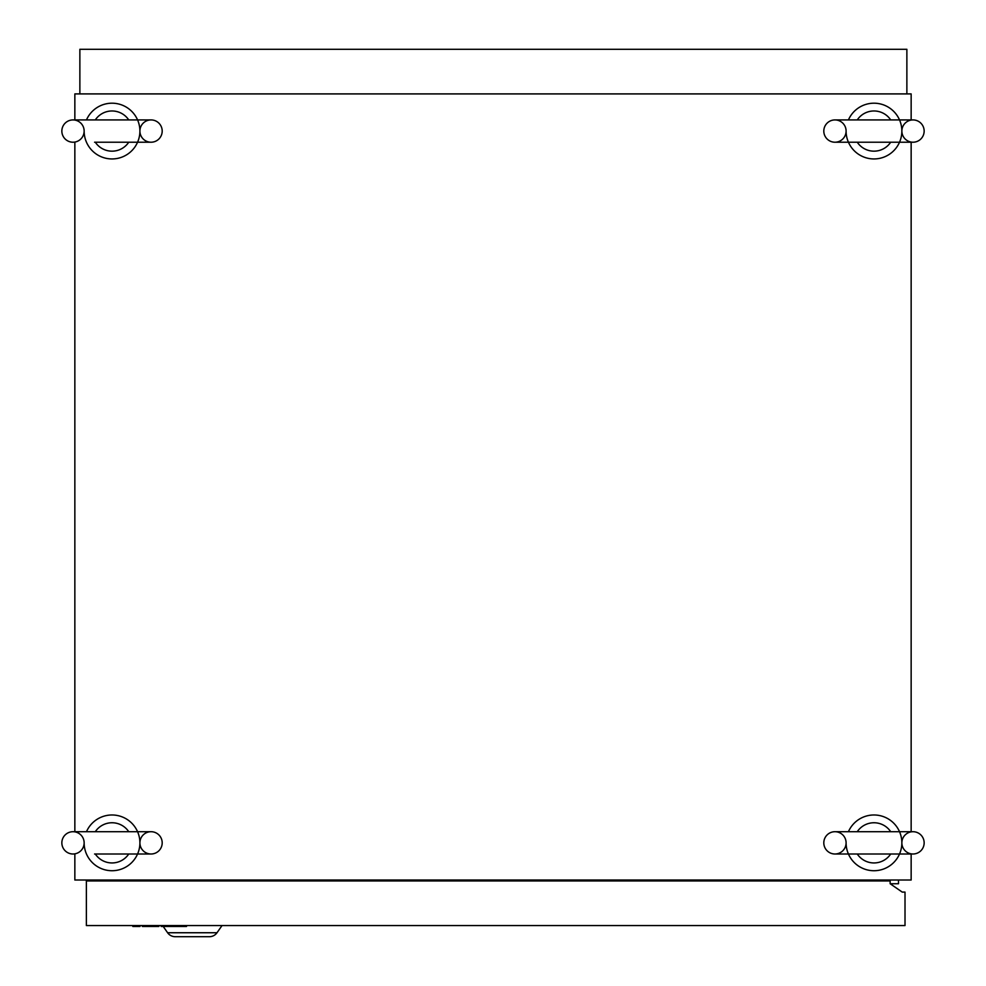 <?xml version="1.0" encoding="UTF-8"?>
<svg xmlns="http://www.w3.org/2000/svg" width="986" height="986" viewBox="0 0 986 986"><rect width="100%" height="100%" fill="white"/><g stroke="black" fill="none" stroke-linecap="round" stroke-linejoin="round"><path stroke-width="1.48" d="M61.847 842.845A11.154 11.154 0 0 0 73.001 853.999A11.154 11.154 0 0 0 84.143 842.845A11.154 11.154 0 0 0 73.001 831.703A11.154 11.154 0 0 0 61.847 842.845M162.197 842.845A11.154 11.154 0 0 1 151.043 853.999A11.154 11.154 0 0 1 139.901 842.845A11.154 11.154 0 0 1 151.043 831.703A11.154 11.154 0 0 1 162.197 842.845M128.747 853.999A20.102 20.102 0 0 1 95.297 853.999M86.472 831.703A27.879 27.879 0 0 1 139.901 842.845A27.879 27.879 0 0 1 112.022 870.724A27.879 27.879 0 0 1 84.143 842.845M95.297 831.703A20.102 20.102 0 0 1 128.747 831.703M61.847 131.076A11.154 11.154 0 0 0 73.001 142.218A11.154 11.154 0 0 0 84.143 131.076A11.154 11.154 0 0 0 73.001 119.922A11.154 11.154 0 0 0 61.847 131.076M162.197 131.076A11.154 11.154 0 0 1 151.043 142.218A11.154 11.154 0 0 1 139.901 131.076A11.154 11.154 0 0 1 151.043 119.922A11.154 11.154 0 0 1 162.197 131.076M128.747 142.218A20.102 20.102 0 0 1 95.297 142.218M86.472 119.922A27.879 27.879 0 0 1 139.901 131.076A27.879 27.879 0 0 1 112.022 158.943A27.879 27.879 0 0 1 84.143 131.076M95.297 119.922A20.102 20.102 0 0 1 128.747 119.922M823.803 131.076A11.154 11.154 0 0 0 834.957 142.218A11.154 11.154 0 0 0 846.099 131.076A11.154 11.154 0 0 0 834.957 119.922A11.154 11.154 0 0 0 823.803 131.076M924.153 131.076A11.154 11.154 0 0 1 912.999 142.218A11.154 11.154 0 0 1 901.857 131.076A11.154 11.154 0 0 1 912.999 119.922A11.154 11.154 0 0 1 924.153 131.076M890.703 142.218A20.102 20.102 0 0 1 857.253 142.218M848.428 119.922A27.879 27.879 0 0 1 901.857 131.076A27.879 27.879 0 0 1 873.978 158.943A27.879 27.879 0 0 1 846.099 131.076M857.253 119.922A20.102 20.102 0 0 1 890.703 119.922M823.803 842.845A11.154 11.154 0 0 0 834.957 853.999A11.154 11.154 0 0 0 846.099 842.845A11.154 11.154 0 0 0 834.957 831.703A11.154 11.154 0 0 0 823.803 842.845M924.153 842.845A11.154 11.154 0 0 1 912.999 853.999A11.154 11.154 0 0 1 901.857 842.845A11.154 11.154 0 0 1 912.999 831.703A11.154 11.154 0 0 1 924.153 842.845M890.703 853.999A20.102 20.102 0 0 1 857.253 853.999M848.428 831.703A27.879 27.879 0 0 1 901.857 842.845A27.879 27.879 0 0 1 873.978 870.724A27.879 27.879 0 0 1 846.099 842.845M857.253 831.703A20.102 20.102 0 0 1 890.703 831.703M74.85 853.999L74.85 880.017L911.15 880.017L911.15 853.999M898.505 880.017L898.505 883.739L890.148 883.739L902.227 892.096L905.012 892.096L905.012 925.546L86.374 925.546L86.374 880.942L890.148 880.942L890.148 883.739L902.227 892.096M911.15 119.922L911.15 93.904L74.85 93.904L74.85 119.922M74.85 142.218L74.85 831.703M911.15 831.703L911.15 142.218M125.037 880.017L125.037 880.942M860.963 880.942L860.963 880.017M866.916 880.942L866.916 880.017M108.682 880.017L108.682 880.942M108.78 880.942L108.904 880.017M163.22 926.483L167.608 932.744A9.293 9.293 0 0 0 175.212 936.7L209.402 936.7A9.293 9.293 0 0 0 217.006 932.744L222.035 925.546M167.608 932.744A9.293 9.293 0 0 0 175.212 936.7L177.443 936.7L175.212 936.7A9.293 9.293 0 0 1 167.608 932.744L217.006 932.744M139.987 925.546L139.987 926.483L132.839 926.483L132.839 925.546M158.832 925.546L158.832 926.483L142.378 926.483L142.378 925.546M177.665 925.546L177.665 926.483L186.502 926.483L186.502 925.546M177.665 926.483L170.763 926.483L170.763 925.546M170.763 926.483L168.372 926.483L168.372 925.546M168.372 926.483L161.223 926.483L161.223 925.546M906.873 93.904L906.873 49.3L79.866 49.3L79.866 93.904M94.57 853.999L151.043 853.999M151.043 831.703L73.001 831.703M94.57 142.218L151.043 142.218M151.043 119.922L73.001 119.922M834.957 142.218L912.999 142.218M912.999 119.922L834.957 119.922M834.957 853.999L912.999 853.999M912.999 831.703L834.957 831.703"/></g></svg>
